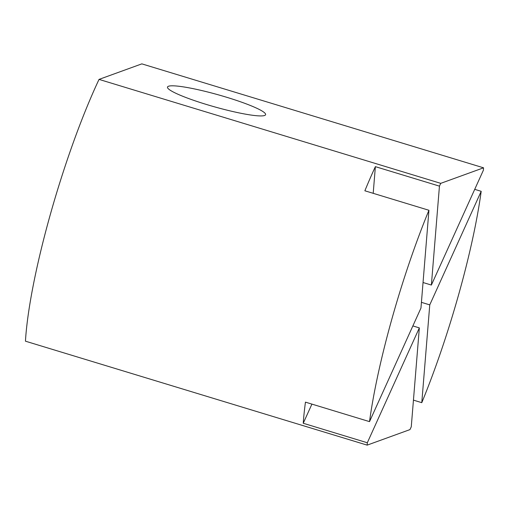 <?xml version="1.0" encoding="UTF-8"?>
<svg xmlns="http://www.w3.org/2000/svg" width="509" height="509" viewBox="0 0 509 509"><rect width="100%" height="100%" fill="white"/><g stroke="black" fill="none" stroke-linecap="round" stroke-linejoin="round"><path stroke-width="0.76" d="M168.492 86.25A50.957 6.293 -164.3 0 1 222.42 96.004A50.957 6.293 -164.3 0 1 265.596 114.659A50.957 6.293 -164.3 0 1 264.597 115.486A50.957 6.293 -164.3 0 1 210.662 105.732A50.957 6.293 -164.3 0 1 167.486 87.077A50.957 6.293 -164.3 0 1 168.492 86.25M474.725 189.348L481.19 191.314A184.602 31.106 -73.1 0 1 458.717 294.367A184.602 31.106 -73.1 0 1 421.783 402.67L413.442 400.131M375.375 166.647L439.445 186.135A184.602 31.106 -73.1 0 1 440.749 183.348L483.55 167.817L141.833 63.867L99.032 79.398A184.602 31.106 106.9 0 0 25.45 341.183L367.167 445.133A184.602 31.106 -73.1 0 1 367.313 442.76L303.243 423.265A184.602 31.106 -73.1 0 1 305.451 402.142L369.521 421.63A184.602 31.106 -73.1 0 1 428.934 210.274L364.864 190.786A184.602 31.106 -73.1 0 1 375.375 166.647L373.199 193.325M483.55 167.817A184.602 31.106 -73.1 0 1 483.397 170.191L431.377 285.053L423.036 282.52M367.313 442.76L419.34 327.891L411.266 426.809A184.602 31.106 -73.1 0 1 409.968 429.602L367.167 445.133M440.749 183.348L99.032 79.398M428.934 210.274L420.956 308.072L369.521 421.63M439.445 186.135L431.377 285.053M481.19 191.314L429.761 304.878L421.783 402.67M311.922 404.108L303.243 423.265M429.761 304.878L421.42 302.34M419.34 327.891L412.869 325.925"/></g></svg>
